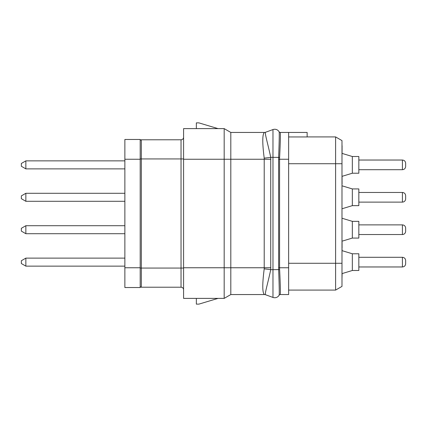 <?xml version="1.0" encoding="UTF-8"?>
<svg xmlns="http://www.w3.org/2000/svg" width="427" height="427" viewBox="0 0 427 427"><rect width="100%" height="100%" fill="white"/><g stroke="black" fill="none" stroke-linecap="round" stroke-linejoin="round"><path stroke-width="0.64" d="M288.636 267.75L279.573 267.75L279.626 269.576C280.336 284.473 280.55 292.794 280.256 294.539L288.636 294.555L288.636 132.445L280.245 132.445A1.276 1.276 0 0 1 279.141 131.81L279.141 131.81C279.386 133.55 279.215 142.058 278.644 157.339L278.601 159.25L279.573 159.25L279.626 157.424C280.336 142.527 280.55 134.206 280.256 132.461A1.276 1.276 0 0 1 279.141 131.81A5.108 5.108 0 0 0 272.976 129.562A5.108 5.108 0 0 1 279.151 131.82A1.276 1.276 -29.8 0 0 280.256 132.461M288.636 136.944L307.141 136.944L307.141 132.445L288.636 132.445M265.69 294.785A3.827 3.827 -170 0 0 264.377 294.555L264.334 294.539A3.848 3.827 -96.6 0 1 265.647 294.769L265.647 294.769C264.297 294.795 267.873 283.293 270.734 269.661L272.976 269.661L272.976 297.438L265.647 294.769L272.976 297.438A5.108 5.108 0 0 0 279.151 295.18L279.151 295.18A1.276 1.276 29.8 0 1 280.256 294.539A1.276 1.276 0 0 0 279.141 295.19C279.386 293.45 279.215 284.942 278.644 269.661L278.601 159.25M265.685 132.215A3.827 3.827 -10 0 0 265.69 132.215L272.976 129.562L265.69 132.215A3.827 3.827 0 0 1 264.377 132.445L230.81 132.445L224.18 128.618L183.583 128.618L183.583 298.382L224.18 298.382L224.18 159.25L183.583 159.25M264.334 132.461L264.334 132.461C262.306 134.436 262.263 142.992 264.206 158.134A19.06 1.895 -6 0 0 270.734 157.339C267.878 143.707 264.297 132.205 265.647 132.231A3.848 3.832 97.2 0 1 264.334 132.461M279.626 269.576L272.976 269.661L272.976 157.339L270.734 157.339L270.734 269.661A19.055 1.911 6 0 0 264.206 268.866L264.206 158.134M264.334 294.539C262.306 292.564 262.263 284.008 264.206 268.866M264.377 294.555L230.81 294.555L230.81 267.75L270.857 267.75M270.857 159.25L230.81 159.25L230.81 267.75L183.583 267.75M224.18 128.618L224.18 159.25L230.81 159.25L230.81 132.445M196.351 128.618L196.351 122.875L198.902 122.875L218.048 128.618M183.583 158.935L181.032 158.935L181.032 139.784A2.551 2.551 0 0 0 183.583 137.232A2.551 2.551 0 0 1 181.032 139.784L141.332 139.784A1.148 1.148 0 0 0 140.184 140.937M183.583 289.768A2.551 2.551 0 0 0 181.032 287.216L141.332 287.216L141.332 139.784M218.048 298.382L198.902 304.125L196.351 304.125L196.351 298.382M124.871 267.75L124.871 139.469L140.184 139.469L140.184 287.531L124.871 287.531L124.871 267.75L140.184 267.75M124.871 168.873L25.855 168.873L25.855 160.862L124.871 160.862M25.855 160.862L21.35 163.461L21.35 166.274L25.855 168.873M124.871 201.293L25.855 201.293L25.855 193.287L124.871 193.287M25.855 193.287L21.35 195.886L21.35 198.694L25.855 201.293M124.871 233.713L25.855 233.713L25.855 225.707L124.871 225.707M25.855 225.707L21.35 228.306L25.855 225.707L21.35 228.306L25.855 225.707L21.35 228.306L21.35 231.114L25.855 233.713M124.871 266.138L25.855 266.138L25.855 258.127L124.871 258.127M25.855 258.127L21.35 260.726L21.35 263.539L25.855 266.138M140.184 286.063A1.148 1.148 0 0 0 141.332 287.216A1.148 1.148 0 0 1 140.184 286.063M230.81 294.555L224.18 298.382M307.141 136.912L335.606 136.912L341.99 140.6L341.99 163.717L341.99 140.6L335.606 136.912L335.606 163.717L341.99 163.717L341.99 286.4L341.99 263.283L335.606 263.283L335.606 163.717L288.636 163.717M288.636 290.088L335.606 290.088L341.99 286.4L335.606 290.088L335.606 263.283L288.636 263.283M352.328 156.506L358.835 156.506L358.835 173.229L352.328 173.229L352.328 156.506L341.99 153.378M352.328 173.229L341.99 176.356M405.65 163.082C405.362 161.225 404.284 160.21 402.415 160.034C404.284 160.21 405.362 161.225 405.65 163.082C405.362 161.225 404.284 160.21 402.415 160.034C404.284 160.21 405.362 161.225 405.65 163.082L405.65 166.658C405.362 168.51 404.284 169.524 402.415 169.7L402.415 160.034L358.835 160.034M352.328 188.926L358.835 188.926L358.835 205.649L352.328 205.649L352.328 188.926L341.99 185.804M352.328 205.649L341.99 208.776M405.65 195.502C405.362 193.644 404.284 192.63 402.415 192.454C404.284 192.63 405.362 193.644 405.65 195.502C405.362 193.644 404.284 192.63 402.415 192.454C404.284 192.63 405.362 193.644 405.65 195.502L405.65 199.078C405.362 200.93 404.284 201.95 402.415 202.126L402.415 192.454L358.835 192.454M352.328 221.351L358.835 221.351L358.835 238.074L352.328 238.074L352.328 221.351L341.99 218.224M352.328 238.074L341.99 241.196M402.415 224.874C404.284 225.05 405.362 226.07 405.65 227.922L405.65 231.498C405.362 233.355 404.284 234.37 402.415 234.546L402.415 224.874L358.835 224.874M352.328 253.771L358.835 253.771L358.835 270.494L352.328 270.494L352.328 253.771L342.118 250.681M352.328 270.494L341.99 273.622M402.415 257.3C404.284 257.476 405.362 258.49 405.65 260.342C405.362 258.49 404.284 257.476 402.415 257.3C404.284 257.476 405.362 258.49 405.65 260.342C405.362 258.49 404.284 257.476 402.415 257.3C404.284 257.476 405.362 258.49 405.65 260.342L405.65 263.918C405.362 265.775 404.284 266.79 402.415 266.966L402.415 257.3L358.835 257.3M341.99 278.596L342.118 273.579M341.99 251.791L341.99 250.708M341.99 248.098L342.118 250.708M341.99 247.228L342.118 247.884M341.99 246.363L342.118 247.228M341.99 245.274L342.118 246.363M341.99 244.404L342.118 245.274M341.99 243.321L342.118 244.404M341.99 242.451L342.118 243.321M341.99 241.799L342.118 242.451M341.99 183.274L342.118 183.925M341.99 182.404L342.118 183.274M341.99 181.32L342.118 182.404M341.99 179.799L342.118 181.32M341.99 178.278L342.118 179.799M341.99 176.757L342.118 178.278M342.118 176.319L342.118 176.757M341.99 151.254L342.118 153.208M341.99 150.165L342.118 151.254M341.99 149.514L342.118 150.165M341.99 148.644L342.118 149.514M341.99 147.993L342.118 148.644M341.99 147.342L342.118 147.993M341.99 144.572L342.118 147.128M288.636 159.25L279.573 159.25L279.573 267.75L278.601 267.75M279.626 157.424L272.976 157.339L272.976 129.562M183.583 268.065L181.032 268.065L181.032 158.935L140.184 158.935M181.032 287.216L181.032 268.065L140.184 268.065M124.871 159.25L140.184 159.25M402.415 169.7L358.835 169.7M402.415 202.126L358.835 202.126M402.415 234.546L358.835 234.546M402.415 266.966L358.835 266.966"/></g></svg>
